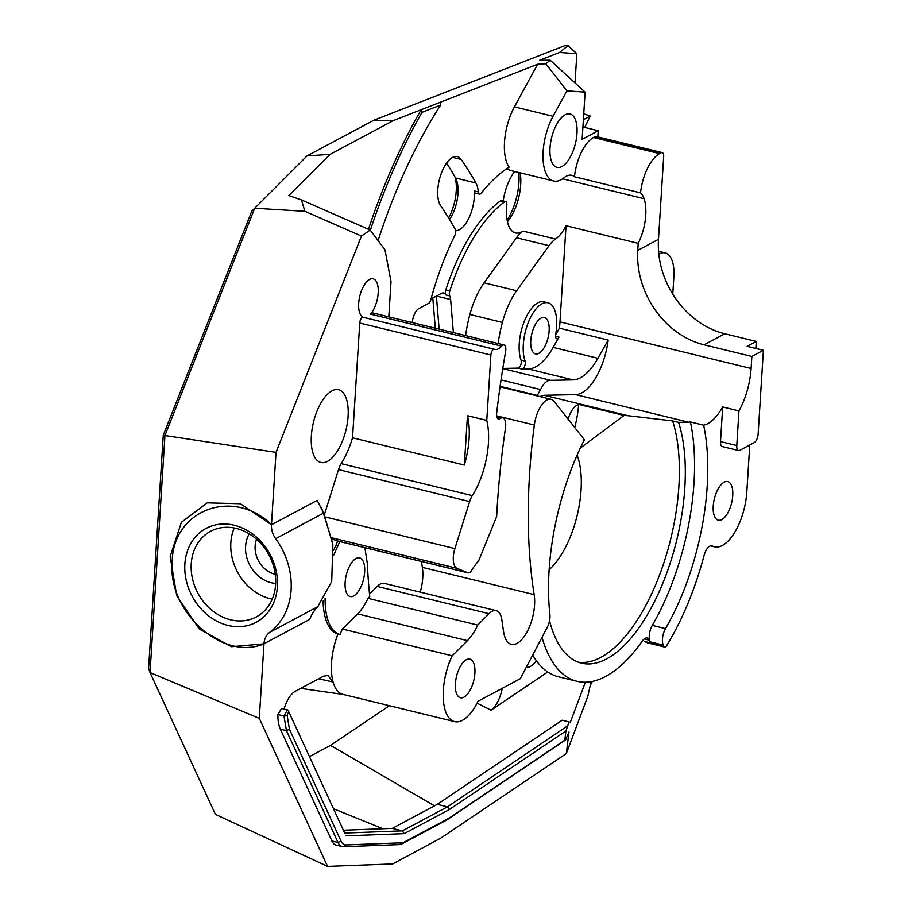 <?xml version="1.0" encoding="UTF-8"?>
<svg xmlns="http://www.w3.org/2000/svg" width="912" height="912" viewBox="0 0 912 912"><rect width="100%" height="100%" fill="white"/><g stroke="black" fill="none" stroke-linecap="round" stroke-linejoin="round"><path stroke-width="1.37" d="M597.827 136.914L598.215 130.735L582.916 126.996M559.991 321.879L751.089 368.494L751.853 356.455L704.075 344.804L724.778 333.758A81.852 68.024 61.9 0 1 658.475 239.332L663.662 156.75A5.848 2.611 103.7 0 0 662.18 152.6A5.848 2.611 103.7 0 0 661.143 152.783L659.581 153.615A35.078 15.664 103.7 0 0 640.532 192.865A30.404 13.577 103.7 0 1 644.089 198.691A35.078 15.664 103.7 0 1 638.218 243.344L566.044 225.743L559.991 321.879A49.111 21.934 -76.3 0 1 559.387 328.172L555.625 334.829M566.899 90.858L585.116 92.158L550.175 60.203L545.832 63.76L566.899 90.858L553.048 116.28A41.519 18.536 103.7 0 0 542.982 156.796A41.519 18.536 103.7 0 0 553.664 180.998A41.519 18.536 103.7 0 0 564.083 177.715A30.404 13.577 103.7 0 1 571.721 175.309A30.404 13.577 103.7 0 1 574.457 176.757A35.078 15.664 -76.3 0 1 593.507 137.495L595.069 136.663A5.848 2.611 -76.3 0 1 596.106 136.492L662.18 152.6M583.748 113.852L590.224 116.029L584.729 127.441M550.175 60.203L539.642 60.272L559.592 52.474L567.994 45.6L564.813 45.646L373.829 120.247L393.346 120.589L421.162 109.725L421.971 112.347A350.812 156.682 103.7 0 0 370.363 230.234M421.971 112.347L440.621 105.074L440.086 102.349L421.23 109.714M440.086 102.349L537.647 64.228L545.832 63.76M583.384 119.677L590.224 116.029M704.075 344.804A81.852 68.024 61.9 0 1 637.773 250.378L638.218 243.344M724.778 333.758L756.287 341.441L747.133 346.332L763.39 350.299L758.123 434.158A7.011 3.135 -76.3 0 1 754.258 442.594L739.814 450.3A7.011 3.135 103.7 0 1 738.56 450.517L722.304 446.549A7.011 3.135 -76.3 0 1 720.514 441.568L722.692 406.957A49.111 21.934 -76.3 0 1 703.631 425.163L690.418 421.948A49.111 21.934 -76.3 0 1 688.457 422.165L678.585 422.359L672.646 420.911A142.078 63.452 -76.3 0 1 658.555 577.604A142.078 63.452 -76.3 0 1 578.482 662.237M703.631 425.163A160.786 71.809 103.7 0 1 665.498 628.619A11.696 5.221 103.7 0 0 663.252 645.092L663.719 646.152A4.674 2.086 103.7 0 0 664.597 647.03A4.674 2.086 103.7 0 0 666.706 645.536A179.504 80.165 103.7 0 0 704.11 555.408A11.696 5.221 103.7 0 1 711.827 545.809A11.696 5.221 103.7 0 1 712.375 546.014A44.437 19.847 -76.3 0 0 714.472 546.812A44.437 19.847 -76.3 0 0 746.814 492.013L749.767 444.988M755.843 348.452L756.287 341.441M575.016 82.924L576.851 53.705L559.592 52.474M576.851 53.705L567.994 45.6M164.947 435.526L254.687 208.232L304.882 211.299L361.448 236.071L276.028 452.363L164.947 435.526L150.035 672.566L259.293 718.371L327.568 866.4L392.73 863.938L440.838 838.082L566.329 753.529L587.75 696.494L591.09 681.663M304.882 211.299L301.45 199.922L370.215 230.029L361.448 236.071M565.132 114.798A27.485 12.278 -76.3 0 1 570.011 113.966A27.485 12.278 -76.3 0 1 575.426 143.572A27.485 12.278 -76.3 0 1 556.993 167.363A27.485 12.278 -76.3 0 1 550.563 142.853A27.485 12.278 -76.3 0 1 565.132 114.798M598.215 130.735L582.141 139.308L585.116 92.158M467.457 415.701A56.134 25.069 -76.3 0 1 464.345 465.063L467.457 415.701L486.769 420.409L490.884 355.019A4.674 2.086 -76.3 0 1 494.281 349.25A4.674 2.086 -76.3 0 1 494.395 349.285A19.882 8.881 -76.3 0 0 494.863 349.433A19.882 8.881 -76.3 0 0 501.634 346.127A7.011 3.135 -76.3 0 1 504.017 344.964A7.011 3.135 -76.3 0 1 505.613 351.496A517.936 231.317 -76.3 0 0 496.652 413.25A7.011 3.135 103.7 0 0 498.362 418.961A7.011 3.135 103.7 0 0 499.616 418.745L500.631 418.209A11.696 5.221 -76.3 0 1 502.706 417.856A11.696 5.221 -76.3 0 1 505.476 428.081A474.32 211.835 103.7 0 0 496.652 516.557L478.663 560.846A58.471 26.117 -76.3 0 0 470.318 572.519A16.37 7.307 103.7 0 1 467.867 572.793L336.745 540.816A16.37 7.307 -76.3 0 1 336.254 540.656L331.9 538.844M421.458 561.473A369.075 164.833 103.7 0 0 422.347 567.355A31.874 14.239 -76.3 0 1 420.238 592.139M496.618 415.826L534.341 425.026A369.075 164.833 103.7 0 0 534.158 594.624A31.874 14.239 -76.3 0 1 528.618 628.767A31.874 14.239 -76.3 0 1 511.358 644.351A31.874 14.239 -76.3 0 1 503.663 632.153A432.824 193.298 -76.3 0 1 501.919 620.251A23.393 10.442 -76.3 0 0 496.174 610.652L384.362 583.384A23.393 10.442 -76.3 0 0 377.192 586.416L369.52 594.202M412.178 322.563L412.703 319.759A11.696 5.221 -76.3 0 1 418.768 308.644L428.594 303.4A4.674 2.086 -76.3 0 0 430.84 299.729A172.368 76.973 -76.3 0 1 454.769 235.547A4.674 2.086 -76.3 0 0 455.179 228.958A26.893 12.016 -76.3 0 1 454.347 227.692A652.525 291.418 103.7 0 0 440.77 205.964A26.893 12.016 -76.3 0 1 440.713 175.024A26.893 12.016 -76.3 0 1 457.357 156.579A26.893 12.016 -76.3 0 1 461.198 159.452A706.321 315.449 -76.3 0 1 475.904 182.97A26.893 12.016 -76.3 0 1 478.276 191.908L474.217 190.916A4.674 2.086 -76.3 0 0 475.391 193.127L479.461 194.119A4.674 2.086 -76.3 0 1 478.276 191.908M553.048 116.28L514.425 106.864A41.519 18.536 -76.3 0 0 509.101 167.124A172.368 76.973 -76.3 0 0 481.171 193.207A4.674 2.086 -76.3 0 1 479.461 194.119M514.425 106.864L537.647 64.228M751.089 368.494A49.111 21.934 -76.3 0 1 738.959 410.924L722.692 406.957M539.744 396.526L544.19 395.272L575.632 394.634A49.111 21.934 103.7 0 0 608.179 340.073L559.387 328.172M553.174 347.381A58.471 26.117 103.7 0 1 528.333 368.984L522.154 369.109A4.674 2.086 103.7 0 0 524.719 366.088A4.674 2.086 103.7 0 0 525.061 361.049A33.915 15.151 103.7 0 1 528.23 322.677A33.915 15.151 103.7 0 1 547.987 302.784A33.915 15.151 103.7 0 1 555.693 334.408A4.674 2.086 103.7 0 0 556.753 338.774A4.674 2.086 103.7 0 0 558.988 337.075L553.174 347.381L597.896 358.291A58.471 26.117 -76.3 0 1 573.055 379.894L550.78 380.338L502.774 368.63M608.179 340.073L597.896 358.291M500.54 200.879L504.598 201.871A4.674 2.086 -76.3 0 1 505.67 201.586L501.6 200.594A4.674 2.086 -76.3 0 0 500.54 200.879A137.279 61.309 103.7 0 0 445.786 289.891A4.674 2.086 -76.3 0 0 445.672 294.895A11.696 5.221 103.7 0 0 443.608 292.98A11.696 5.221 103.7 0 0 441.533 293.333L431.057 298.919M514.607 171.467A35.078 15.664 103.7 0 0 503.173 200.982M553.664 180.998L510.971 170.59A41.519 18.536 -76.3 0 1 507.049 168.458M455.726 230.611A26.893 12.016 103.7 0 0 469.121 217.58A26.893 12.016 103.7 0 0 474.217 190.916M324.433 514.505L338.512 469.6L469.634 501.577L454.894 548.591A16.37 7.307 103.7 0 0 457.003 568.336L467.389 572.633A16.37 7.307 103.7 0 0 467.867 572.793M566.329 753.529L568.985 732.04L565.634 739.894L564.79 740.213L565.93 730.979L569.099 721.916L570.114 722.817L585.367 682.222M567.994 418.984L568.564 417.593C571.311 410.104 574.685 405.715 578.664 404.404A64.319 28.728 -76.3 0 1 574.754 427.534M538.844 353.354A18.707 8.356 103.7 0 0 548.762 334.248A18.707 8.356 103.7 0 0 544.384 317.558A18.707 8.356 103.7 0 0 531.833 333.758A18.707 8.356 103.7 0 0 535.515 353.913A18.707 8.356 103.7 0 0 538.844 353.354M500.118 386.323L537.362 395.409L540.531 389.549C543.791 383.108 547.211 380.042 550.78 380.338M547.987 302.784L543.928 301.792A33.915 15.151 103.7 0 0 524.161 321.685A33.915 15.151 103.7 0 0 521.003 360.058A4.674 2.086 103.7 0 1 520.661 365.096A4.674 2.086 103.7 0 1 518.084 368.117L502.797 368.425M505.67 201.586A4.674 2.086 -76.3 0 1 506.821 205.28A35.078 15.664 103.7 0 0 515.497 232.936A35.078 15.664 103.7 0 0 521.732 231.887A35.078 15.664 103.7 0 0 523.009 231.112A35.078 15.664 103.7 0 0 516.5 237.758L484.101 282.823A55.051 24.59 103.7 0 0 469.874 314.492A79.481 35.5 -76.3 0 0 465.576 335.582M498.1 343.516A79.481 35.5 -76.3 0 1 502.398 322.426A55.051 24.59 -76.3 0 1 516.637 290.746L549.024 245.693A35.078 15.664 -76.3 0 1 555.533 239.047A35.078 15.664 103.7 0 0 566.044 225.743M549.149 569.704A70.167 31.339 103.7 0 0 577.091 455.122M580.294 448.066L624.025 415.462L627.889 415.69L544.19 395.272M578.664 404.404L624.025 415.462M549.548 620.696A142.078 63.452 103.7 0 0 581.411 663.127A142.078 63.452 103.7 0 0 663.275 582.118A142.078 63.452 103.7 0 0 678.585 422.359M445.672 294.895L449.741 295.887A4.674 2.086 -76.3 0 1 449.844 290.882L445.786 289.891M690.418 421.948A160.786 71.809 -76.3 0 1 652.285 625.393A11.696 5.221 103.7 0 0 650.039 641.866L649.298 640.19A11.696 5.221 103.7 0 0 647.121 638.012A11.696 5.221 103.7 0 0 642.367 640.942A160.786 71.809 -76.3 0 1 576.977 681.298A160.786 71.809 -76.3 0 1 542.002 637.34M532.699 655.078A160.786 71.809 103.7 0 0 558.554 676.807L576.977 681.298M672.646 420.911L627.889 415.69M377.192 586.416L489.003 613.696L477.751 625.096A43.263 19.323 -76.3 0 1 467.457 640.657L452.192 655.796A44.437 19.847 103.7 0 0 454.621 721.62A44.437 19.847 103.7 0 0 478.025 701.26L520.285 678.71L547.291 627.262A11.696 5.221 -76.3 0 0 549.89 614.403A161.378 72.071 -76.3 0 1 584.375 439.732L554.097 401.371A23.393 10.442 -76.3 0 0 551.065 399.285A23.393 10.442 -76.3 0 0 534.341 425.026M466.328 659.729A19.882 8.881 -76.3 0 1 469.862 659.137A19.882 8.881 -76.3 0 1 473.773 680.546A19.882 8.881 -76.3 0 1 460.435 697.76A19.882 8.881 -76.3 0 1 455.795 680.021A19.882 8.881 -76.3 0 1 466.328 659.729M356.079 558.497A19.882 8.881 -76.3 0 1 359.613 557.905A19.882 8.881 -76.3 0 1 363.523 579.314A19.882 8.881 -76.3 0 1 350.185 596.528A19.882 8.881 -76.3 0 1 345.534 578.789A19.882 8.881 -76.3 0 1 356.079 558.497M449.548 219.484A26.893 12.016 103.7 0 0 456.137 179.151A26.893 12.016 103.7 0 0 455.567 178.011A706.321 315.449 103.7 0 0 446.595 163.077M449.741 295.887A11.696 5.221 -76.3 0 1 450.631 299.524L453.378 332.606M663.719 646.152L644.716 641.512L647.566 642.88M738.959 410.924L736.782 445.535A7.011 3.135 103.7 0 0 738.56 450.517M364.88 547.679L367.308 563.422A474.32 211.835 -76.3 0 0 369.748 596.528L367.981 598.329A43.263 19.323 -76.3 0 1 357.686 613.879L342.41 629.029A44.437 19.847 103.7 0 0 340.039 634.467L338.01 633.977A58.471 26.117 -76.3 0 1 323.087 601.054M452.192 655.796L342.41 629.029M454.621 721.62L342.809 694.34A44.437 19.847 -76.3 0 1 333.097 682.028L318.698 678.779M489.003 613.696A23.393 10.442 -76.3 0 1 496.174 610.652M367.981 598.329L477.751 625.096M486.769 420.409A56.134 25.069 -76.3 0 1 472.313 495.626L341.191 463.638A56.134 25.069 103.7 0 0 352.534 437.794L464.345 465.063M469.634 501.577A14.033 6.27 -76.3 0 1 472.313 495.626M333.541 550.392A58.471 26.117 -76.3 0 1 335.787 545.627L337.816 546.128A11.696 5.221 103.7 0 0 339.549 541.5M337.816 546.128A58.471 26.117 103.7 0 0 333.883 554.918M325.105 598.112A58.471 26.117 103.7 0 0 340.039 634.467M345.956 835.848L404.153 833.648L402.397 830.866L344.702 833.055L288.26 710.676L344.702 833.055M404.153 833.648L449.388 809.514L447.45 806.835L402.397 830.866L392.24 828.392L437.281 804.361L562.157 720.218L569.099 721.916M343.402 830.239L392.24 828.392M454.963 176.928A31.578 14.102 -76.3 0 1 448.636 218.002M382.903 828.746L333.473 808.705M526.247 667.356A27.485 12.278 103.7 0 0 530.431 666.41A27.485 12.278 103.7 0 0 536.404 660.767M338.01 633.977A44.437 19.847 103.7 0 0 333.097 682.028L327.91 675.507L323.635 676.145L295.192 691.319C290.518 694.157 286.801 700.074 284.031 709.057M564.79 740.213L449.411 817.961A21.044 9.405 -76.3 0 1 448.613 818.44L404.324 842.061A21.044 9.405 -76.3 0 1 401.782 842.813L346.047 844.922A21.044 9.405 -76.3 0 1 341.02 841.081L289.446 729.258L287.177 715.692L283.985 716.011L277.886 714.529A32.741 14.626 103.7 0 0 280.337 729.144L286.436 730.626L283.974 716.011L287.417 709.889L288.26 710.676M277.886 714.518L281.557 708.464M289.446 729.258L286.436 730.626L338.01 842.449A23.393 10.442 103.7 0 0 342.274 846.575L336.175 845.093A23.393 10.442 -76.3 0 1 331.911 840.967L280.337 729.144M342.274 846.575A23.393 10.442 103.7 0 0 343.596 846.712L399.319 844.603A23.393 10.442 103.7 0 0 402.158 843.771L446.447 820.139A23.393 10.442 103.7 0 0 447.325 819.614L565.634 739.894M370.215 230.029L384.967 249.774L391.02 281.637L388.797 316.863M501.634 346.127L370.5 314.15A7.011 3.135 -76.3 0 1 372.894 312.976L504.017 344.964M370.5 314.15A19.882 8.881 103.7 0 0 378.172 293.39A19.882 8.881 103.7 0 0 373.156 278.821A19.882 8.881 103.7 0 0 358.69 303.331A19.882 8.881 103.7 0 0 363.215 317.273M352.534 437.794L359.75 323.03A4.674 2.086 -76.3 0 1 363.158 317.262A4.674 2.086 -76.3 0 1 363.272 317.296L494.167 349.228M338.512 469.6A14.033 6.27 -76.3 0 1 341.191 463.638M335.787 545.627A11.696 5.221 103.7 0 0 337.508 540.998M287.177 715.692C287.611 713.127 288.317 712.238 289.309 713.024M567.332 726.055L447.45 806.835L437.281 804.361M309.442 756.618L330.52 745.378L434.511 805.832M449.388 809.514L565.93 730.979M590.725 684.57L592.367 681.412M327.568 866.4L215.414 814.359L150.035 672.566M301.45 199.922L288.785 195.578L330.041 154.367L307.036 155.906L251.758 211.196L163.259 435.263L148.61 668.188L150.024 672.589M163.259 435.263L164.935 435.48M327.511 461.335A37.415 16.712 103.7 0 0 347.347 423.134A37.415 16.712 103.7 0 0 338.591 389.755A37.415 16.712 103.7 0 0 313.489 422.142A37.415 16.712 103.7 0 0 320.864 462.464A37.415 16.712 103.7 0 0 327.511 461.335M518.814 172.505A39.763 17.761 -76.3 0 1 507.129 220.111M507.46 221.741A35.078 15.664 103.7 0 0 520.193 172.835M432.801 297.985L435.309 328.206M330.52 745.378L389.39 705.706M477.079 703.152L491.055 710.174C496.276 706.15 500.015 698.866 502.284 688.321M574.457 176.757L640.532 192.865M763.39 350.299L751.853 356.455M721.802 519.601A19.882 8.881 -76.3 0 1 718.268 520.193A19.882 8.881 -76.3 0 1 714.358 498.784A19.882 8.881 -76.3 0 1 727.696 481.57A19.882 8.881 -76.3 0 1 732.347 499.309A19.882 8.881 -76.3 0 1 721.802 519.601M491.055 710.174L547.747 671.984M439.139 329.141L436.403 296.069L450.631 299.524M504.598 201.871A137.279 61.309 103.7 0 0 449.844 290.882M368.482 229.277A350.812 156.682 -76.3 0 1 421.162 109.725M330.041 154.367L393.346 120.589M307.036 155.906L373.829 120.247M378.092 240.574A327.431 146.228 -76.3 0 1 440.621 105.074M271.468 524.753A18.707 15.55 -118.1 0 0 275.663 538.673A68.993 57.331 61.9 0 1 269.77 632.29A18.707 15.55 -118.1 0 0 263.978 643.769L309.658 619.408C312.098 613.696 314.811 609.444 317.786 606.674L331.717 581.4L332.857 544.658L323.68 513.046L317.148 500.392L271.468 524.753L240.437 503.743L207.263 502.843L181.397 522.291L170.168 556.537L176.757 595.832L199.329 629.041L231.443 646.699L263.978 643.838C222.574 661.553 166.942 611.485 172.22 561.005C173.337 509.614 233.335 487.475 271.48 524.685L276.028 452.363M259.293 718.371L263.978 643.769M275.242 574.321A24.556 20.406 61.9 0 1 256.546 539.266M249.227 533.862A31.578 26.243 -118.1 0 0 249.888 565.337A31.578 26.243 -118.1 0 0 275.663 583.406M234.247 527.98A48.53 40.322 -118.1 0 0 272.209 599.127M332.584 542.925L322.563 510.503L320.887 507.289M234.281 525.244A53.204 44.209 -118.1 0 0 189.502 590.623A53.204 44.209 -118.1 0 0 269.61 610.151A53.204 44.209 -118.1 0 0 234.281 525.244M236.299 528.424A48.53 40.322 61.9 0 1 274.387 569.533A48.53 40.322 61.9 0 1 256.272 616.934A48.53 40.322 61.9 0 1 197.847 593.096A48.53 40.322 61.9 0 1 210.581 531.297A48.53 40.322 61.9 0 1 236.299 528.424M672.771 294.188L673.854 276.974A33.915 15.151 103.7 0 0 665.247 252.909A33.915 15.151 103.7 0 0 658.829 254.14M637.773 250.378L658.475 239.332M499.616 418.745L497.359 418.198M496.926 417.297L500.631 418.209M534.158 594.624L422.347 567.355M712.375 546.014L711.235 545.741M688.457 422.165L575.632 394.634M558.988 337.075L555.556 336.232M528.333 368.984L573.055 379.894M467.389 572.633L336.254 540.656M457.003 568.336L331.694 537.772M454.894 548.591L325.504 517.036M540.531 389.549L501.041 379.928M525.061 361.049L521.003 360.058M518.084 368.117L522.154 369.109M516.637 290.746L484.101 282.823M549.024 245.693L516.5 237.758M502.398 322.426L469.874 314.492M566.5 417.08L568.564 417.593M644.18 638.936L649.298 640.19M555.533 239.047L523.009 231.112M452.626 157.366L461.198 159.452M455.567 178.011L475.904 182.97M650.039 641.866L663.252 645.092M665.498 628.619L652.285 625.393M736.782 445.535L720.514 441.568M357.686 613.879L467.457 640.657M341.02 841.081L338.01 842.449L331.911 840.967M359.75 323.03L490.884 355.019M446.447 820.139L448.613 818.44M447.325 819.614L449.411 817.961M402.158 843.771L404.324 842.061M399.319 844.603L401.782 842.813M343.596 846.712L346.047 844.922M562.59 178.82L644.089 198.691M275.663 538.673L323.68 513.046M317.786 606.674L269.77 632.29M595.069 136.663L661.143 152.783M659.581 153.615L593.507 137.495M496.698 416.385L502.706 417.856M714.472 546.812L710.505 545.843M664.597 647.03L647.566 642.869M343.231 694.442L300.698 688.378M500.05 386.836L551.065 399.285M287.417 709.889L281.318 708.407M494.281 349.25L363.158 317.262M658.567 251.279L665.247 252.909"/></g></svg>
